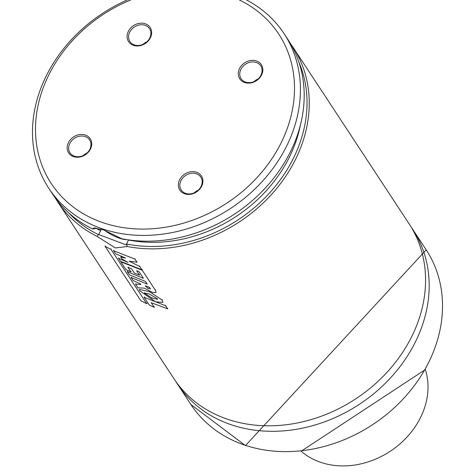 <?xml version="1.0" encoding="UTF-8"?>
<svg xmlns="http://www.w3.org/2000/svg" width="475" height="475" viewBox="0 0 475 475"><rect width="100%" height="100%" fill="white"/><g stroke="black" fill="none" stroke-linecap="round" stroke-linejoin="round"><path stroke-width="0.71" d="M102.897 229.009A140.784 116.666 -33.3 0 0 261.387 182.406A140.784 116.666 -33.3 0 0 284.092 33.66A140.784 116.666 -33.3 0 0 102.368 13.496A140.784 116.666 -33.3 0 0 48.8 188.314A140.784 116.666 -33.3 0 0 102.897 229.009M48.8 188.314L52.588 194.079A140.784 116.666 -33.3 0 0 92.548 228.968L93.854 228.024L103.437 229.835L121.802 238.753A140.784 116.666 -33.3 0 0 270.863 181.699A140.784 116.666 -33.3 0 0 287.88 39.419L284.092 33.66M95.356 227.947L95.024 228.647L92.548 228.968M95.024 228.647L95.398 227.947M101.044 229.081L100.67 230.713L98.634 234.502L126.142 244.892L128.47 240.006A134.33 111.316 -33.3 0 0 300.432 124.949M126.433 243.794L126.534 244.007A139.021 115.205 -33.3 0 0 267.443 195.261A139.021 115.205 -33.3 0 0 298.781 61.815M68.828 212.966A139.021 115.205 -33.3 0 0 98.361 234.591L98.634 234.502M126.534 244.007L127.347 246.531A140.784 116.666 -33.3 0 0 276.088 189.175A140.784 116.666 -33.3 0 0 292.927 47.102A140.784 116.666 -33.3 0 0 290.314 43.32M55.207 197.861A140.784 116.666 -33.3 0 0 57.641 201.762A140.784 116.666 -33.3 0 0 97.167 236.437L98.361 234.591M57.641 201.762L173.957 378.723A140.784 116.666 -33.3 0 0 228.053 419.413A140.784 116.666 -33.3 0 0 386.543 372.816A140.784 116.666 -33.3 0 0 409.248 224.063L292.927 47.102M127.347 246.531L115.342 247.938L97.167 236.437M145.196 23.75A12.902 10.693 -33.3 0 0 127.092 36.848A12.902 10.693 -33.3 0 0 145.819 43.106A12.902 10.693 -33.3 0 0 145.196 23.75M73.631 156.661A12.902 10.693 146.7 0 1 73.002 137.299A12.902 10.693 146.7 0 1 91.728 143.563A12.902 10.693 146.7 0 1 73.631 156.661M256.381 60.925A12.902 10.693 146.7 0 1 257.005 80.287A12.902 10.693 146.7 0 1 238.284 74.023A12.902 10.693 146.7 0 1 256.381 60.925M184.817 193.836A12.902 10.693 -33.3 0 0 202.914 180.737A12.902 10.693 -33.3 0 0 184.193 174.479A12.902 10.693 -33.3 0 0 184.817 193.836M103.574 222.882A136.088 112.777 -33.3 0 0 294.447 84.758A136.088 112.777 -33.3 0 0 96.989 18.739A136.088 112.777 -33.3 0 0 103.574 222.882M175.809 381.437A140.784 116.666 -33.3 0 0 177.561 384.21A140.784 116.666 -33.3 0 0 231.658 424.905A140.784 116.666 -33.3 0 0 390.147 378.302A140.784 116.666 -33.3 0 0 412.852 229.55A140.784 116.666 -33.3 0 0 411 226.842M126.766 239.62A17.599 5.379 28.3 0 1 104.488 230.191M185.707 193.402A11.733 9.72 -33.3 0 0 198.912 189.519A11.733 9.72 -33.3 0 0 200.806 177.122A11.733 9.72 -33.3 0 0 185.66 175.441A11.733 9.72 -33.3 0 0 181.201 190.012A11.733 9.72 -33.3 0 0 185.707 193.402M198.212 190.22A11.733 9.72 -33.3 0 0 194.251 192.826M256.209 62.457A11.733 9.72 146.7 0 1 260.722 65.847A11.733 9.72 146.7 0 1 256.257 80.418A11.733 9.72 146.7 0 1 241.11 78.737A11.733 9.72 146.7 0 1 243.004 66.34A11.733 9.72 146.7 0 1 256.209 62.457M254.167 81.552A11.733 9.72 146.7 0 1 258.127 78.945M74.516 156.227A11.733 9.72 146.7 0 1 70.009 152.831A11.733 9.72 146.7 0 1 74.474 138.267A11.733 9.72 146.7 0 1 89.621 139.947A11.733 9.72 146.7 0 1 87.727 152.344A11.733 9.72 146.7 0 1 74.516 156.227M83.06 155.652A11.733 9.72 146.7 0 1 87.026 153.045M145.023 25.282A11.733 9.72 -33.3 0 0 131.818 29.165A11.733 9.72 -33.3 0 0 129.924 41.562A11.733 9.72 -33.3 0 0 145.071 43.243A11.733 9.72 -33.3 0 0 149.53 28.672A11.733 9.72 -33.3 0 0 145.023 25.282M146.941 41.77A11.733 9.72 -33.3 0 0 142.975 44.377M120.787 257.052L125.566 258.097L115.478 253.65L113.531 250.687L134.912 259.095L136.954 262.206L129.158 261.191L139.787 266.517L141.894 269.729L120.573 261.357L118.548 258.275L128.096 262.491L122.117 259.071L120.787 257.052L121 256.66M118.774 257.889L118.548 258.275M142.061 269.319L141.894 269.729M139.953 266.113L139.787 266.517M137.115 261.802L136.954 262.206M135.072 258.691L134.912 259.095M113.757 250.301L113.531 250.687M150.367 288.8L147.98 288.39L145.255 285.778L149.459 287.268L150.415 289.091M155.378 290.261L156.156 292.398L152.831 292.576L144.281 288.135L137.958 287.832L135.523 284.127L140.814 284.507L140.357 283.83L133.184 280.582L131.142 277.483L147.256 284.145L145.493 281.461L129.343 274.764L127.3 271.652L143.444 278.35L139.027 271.623L136.64 270.768L139.478 275.09L134.377 273.095L131.557 268.803L127.882 267.235L130.934 271.878L125.94 269.586L120.852 261.844L142.233 270.233L155.378 290.261L155.539 289.851M142.393 269.83L142.233 270.233M131.148 271.486L130.934 271.878M139.668 274.687L139.478 275.09M127.526 271.267L127.3 271.652M131.367 277.091L131.142 277.483M135.749 283.735L135.523 284.127M144.697 292.707L144.489 293.105L144.43 292.725M144.489 293.105L149.079 293.918L157.231 298.627L157.463 299.309L151.863 298.009L144.489 293.105M149.494 291.739L162.094 299.939L162.889 302.355L155.539 301.809L139.561 290.629L139.377 289.412L149.494 291.739L149.684 291.335M162.254 299.535L162.094 299.939M144.157 297.279L165.573 305.698L167.622 308.815L151.187 302.676L154.221 307.295L149.239 305.009L144.157 297.279L144.382 296.893M165.739 305.288L165.573 305.698M154.428 306.903L154.221 307.295M167.788 308.406L167.622 308.815M105.052 246.276L110.996 249.339L146.751 303.739L140.802 300.663L105.052 246.276L105.308 245.896M111.227 248.953L110.996 249.339M146.989 303.353L146.751 303.739M95.439 227.953A134.33 111.316 -33.3 0 0 100.67 230.713M177.561 384.21L190.908 404.51A140.784 116.666 -33.3 0 0 245.005 445.206A140.784 116.666 -33.3 0 0 403.495 398.602A140.784 116.666 -33.3 0 0 426.2 249.856L412.852 229.55M148.164 287.993L147.98 288.39M152.059 297.611L151.863 298.009M301.192 451.238A76.255 63.193 -33.3 0 0 390.153 451.327A76.255 63.193 -33.3 0 0 425.357 369.627M426.2 249.856L245.474 445.592L190.908 404.51M301.091 451.25L425.404 369.538"/></g></svg>
